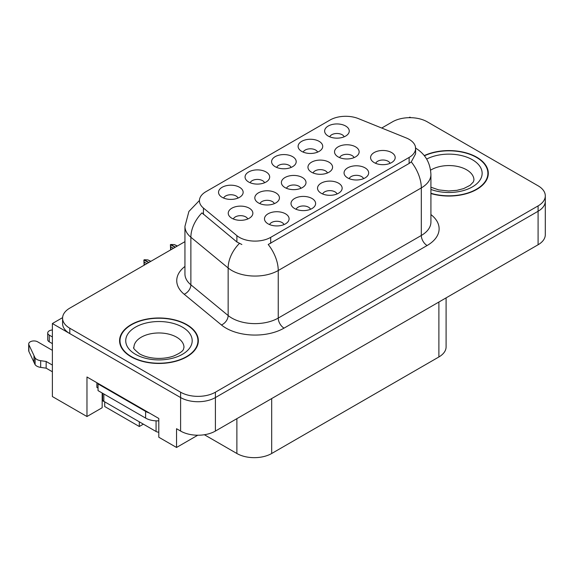 <?xml version="1.0" encoding="UTF-8"?>
<svg xmlns="http://www.w3.org/2000/svg" width="574" height="574" viewBox="0 0 574 574"><rect width="100%" height="100%" fill="white"/><g stroke="black" fill="none" stroke-linecap="round" stroke-linejoin="round"><path stroke-width="0.86" d="M102.179 393.018A26.253 15.161 120 0 0 102.165 393.807L102.165 407.741L86.968 416.523L86.968 376.996L158.79 418.46L158.79 437.223L176.541 447.469L176.541 428.713L180.602 431.06A24.61 14.214 0 0 0 215.408 431.06L538.089 244.761A24.61 14.214 0 0 0 545.3 234.709L545.3 201.216A24.61 14.214 0 0 1 538.089 211.261A24.61 14.214 0 0 0 545.3 201.216L545.3 195.856A24.61 14.214 0 0 0 538.089 185.804L427.278 121.832A24.61 14.214 0 0 0 392.473 121.832L381.724 128.038M354.043 157.62A7.383 4.262 0 0 0 352.056 155.547A7.383 4.262 0 0 0 344.787 154.463A7.383 4.262 0 0 0 339.636 157.62M355.543 146.836A12.305 7.103 0 0 0 339.772 146.047A12.305 7.103 0 0 0 335.697 154.88A12.305 7.103 0 0 0 338.136 156.889A12.305 7.103 0 0 0 357.982 154.88A12.305 7.103 0 0 0 355.543 146.836M283.994 224.592A7.383 4.262 0 0 0 282.013 222.518A7.383 4.262 0 0 0 274.738 221.435A7.383 4.262 0 0 0 269.586 224.592M285.493 213.808A12.305 7.103 0 0 0 269.723 213.011A12.305 7.103 0 0 0 265.647 221.844A12.305 7.103 0 0 0 268.087 223.853A12.305 7.103 0 0 0 287.933 221.844A12.305 7.103 0 0 0 285.493 213.808M310.52 209.28A7.383 4.262 0 0 0 308.539 207.2A7.383 4.262 0 0 0 301.264 206.123A7.383 4.262 0 0 0 296.112 209.28M312.019 198.496A12.305 7.103 0 0 0 296.249 197.7A12.305 7.103 0 0 0 292.173 206.532A12.305 7.103 0 0 0 294.613 208.541A12.305 7.103 0 0 0 314.459 206.532A12.305 7.103 0 0 0 312.019 198.496M363.564 178.65A7.383 4.262 0 0 0 361.584 176.577A7.383 4.262 0 0 0 354.309 175.493A7.383 4.262 0 0 0 349.164 178.65M365.064 167.866A12.305 7.103 0 0 0 349.293 167.077A12.305 7.103 0 0 0 345.218 175.902A12.305 7.103 0 0 0 347.665 177.911A12.305 7.103 0 0 0 367.511 175.902A12.305 7.103 0 0 0 365.064 167.866M291.097 167.436A7.383 4.262 0 0 0 289.109 165.362A7.383 4.262 0 0 0 281.841 164.279A7.383 4.262 0 0 0 276.69 167.436M292.596 156.652A12.305 7.103 0 0 0 276.826 155.863A12.305 7.103 0 0 0 272.75 164.688A12.305 7.103 0 0 0 275.19 166.697A12.305 7.103 0 0 0 295.036 164.688A12.305 7.103 0 0 0 292.596 156.652M327.467 172.961A7.383 4.262 0 0 0 325.487 170.887A7.383 4.262 0 0 0 318.211 169.804A7.383 4.262 0 0 0 313.067 172.961M328.967 162.177A12.305 7.103 0 0 0 313.196 161.387A12.305 7.103 0 0 0 309.121 170.22A12.305 7.103 0 0 0 311.567 172.229A12.305 7.103 0 0 0 331.413 170.22A12.305 7.103 0 0 0 328.967 162.177M344.142 136.813A7.383 4.262 0 0 0 342.161 134.732A7.383 4.262 0 0 0 334.886 133.656A7.383 4.262 0 0 0 329.734 136.813M345.641 126.022A12.305 7.103 0 0 0 329.871 125.232A12.305 7.103 0 0 0 325.795 134.065A12.305 7.103 0 0 0 328.235 136.074A12.305 7.103 0 0 0 348.088 134.065A12.305 7.103 0 0 0 345.641 126.022M274.329 203.648A7.383 4.262 0 0 0 272.349 201.567A7.383 4.262 0 0 0 265.073 200.491A7.383 4.262 0 0 0 259.922 203.648M275.829 192.857A12.305 7.103 0 0 0 260.058 192.068A12.305 7.103 0 0 0 255.982 200.9A12.305 7.103 0 0 0 258.422 202.909A12.305 7.103 0 0 0 278.268 200.9A12.305 7.103 0 0 0 275.829 192.857M300.898 188.308A7.383 4.262 0 0 0 298.918 186.227A7.383 4.262 0 0 0 291.642 185.151A7.383 4.262 0 0 0 286.491 188.308M302.398 177.517A12.305 7.103 0 0 0 286.627 176.727A12.305 7.103 0 0 0 282.552 185.56A12.305 7.103 0 0 0 284.991 187.569A12.305 7.103 0 0 0 304.837 185.56A12.305 7.103 0 0 0 302.398 177.517M264.571 182.754A7.383 4.262 0 0 0 262.591 180.674A7.383 4.262 0 0 0 255.315 179.597A7.383 4.262 0 0 0 250.164 182.754M266.071 171.963A12.305 7.103 0 0 0 250.3 171.174A12.305 7.103 0 0 0 246.224 180.006A12.305 7.103 0 0 0 248.664 182.015A12.305 7.103 0 0 0 268.51 180.006A12.305 7.103 0 0 0 266.071 171.963M337.046 193.962A7.383 4.262 0 0 0 335.058 191.888A7.383 4.262 0 0 0 327.783 190.805A7.383 4.262 0 0 0 322.638 193.962M338.545 183.178A12.305 7.103 0 0 0 322.775 182.388A12.305 7.103 0 0 0 318.692 191.221A12.305 7.103 0 0 0 321.139 193.23A12.305 7.103 0 0 0 340.985 191.221A12.305 7.103 0 0 0 338.545 183.178M238.045 198.066A7.383 4.262 0 0 0 236.065 195.985A7.383 4.262 0 0 0 228.789 194.909A7.383 4.262 0 0 0 223.638 198.066M239.545 187.282A12.305 7.103 0 0 0 223.774 186.485A12.305 7.103 0 0 0 219.698 195.318A12.305 7.103 0 0 0 222.138 197.327A12.305 7.103 0 0 0 241.984 195.318A12.305 7.103 0 0 0 239.545 187.282M317.616 152.124A7.383 4.262 0 0 0 315.635 150.044A7.383 4.262 0 0 0 308.36 148.967A7.383 4.262 0 0 0 303.216 152.124M319.115 141.34A12.305 7.103 0 0 0 303.345 140.544A12.305 7.103 0 0 0 299.269 149.376A12.305 7.103 0 0 0 301.716 151.385A12.305 7.103 0 0 0 321.562 149.376A12.305 7.103 0 0 0 319.115 141.34M247.76 218.988A7.383 4.262 0 0 0 245.772 216.907A7.383 4.262 0 0 0 238.504 215.831A7.383 4.262 0 0 0 233.353 218.988M249.26 208.197A12.305 7.103 0 0 0 233.489 207.408A12.305 7.103 0 0 0 229.406 216.24A12.305 7.103 0 0 0 231.853 218.249A12.305 7.103 0 0 0 251.699 216.24A12.305 7.103 0 0 0 249.26 208.197M390.09 163.339A7.383 4.262 0 0 0 388.11 161.258A7.383 4.262 0 0 0 380.835 160.182A7.383 4.262 0 0 0 375.683 163.339M391.59 152.555A12.305 7.103 0 0 0 375.819 151.758A12.305 7.103 0 0 0 371.744 160.591A12.305 7.103 0 0 0 374.183 162.6A12.305 7.103 0 0 0 394.029 160.591A12.305 7.103 0 0 0 391.59 152.555M409.126 139.346A22.149 12.793 0 0 0 406.162 137.918L358.391 118.603A22.149 12.793 0 0 0 330.021 120.038L205.923 191.687A22.149 12.793 0 0 0 199.429 200.728A22.149 12.793 0 0 0 203.44 208.068L236.89 235.649A22.149 12.793 0 0 0 270.698 237.356L409.126 157.434A22.149 12.793 0 0 0 415.612 148.393A22.149 12.793 0 0 0 409.126 139.346M410.805 117.677L409.879 117.146L408.946 117.677M62.602 317.644L52.385 323.535L180.602 397.56A24.61 14.214 0 0 0 215.408 397.56L538.089 211.261L215.408 397.56A24.61 14.214 0 0 1 180.602 397.56L69.791 333.587A24.61 14.214 0 0 1 62.58 323.535L62.58 318.175A24.61 14.214 0 0 0 69.791 328.228L180.602 392.2A24.61 14.214 0 0 0 215.408 392.2L538.089 205.901A24.61 14.214 0 0 0 545.3 195.856M197.757 435.221L176.541 447.469M52.385 323.535L52.385 396.555L86.968 416.523M104.719 401.85L104.719 406.536L139.295 426.504L139.295 421.811M446.091 297.87L446.091 346.918A24.61 14.214 180 0 1 438.888 356.963L271.689 453.496A24.61 14.214 180 0 1 236.875 453.496L204.373 434.733M143.357 424.157L139.295 426.504M430.916 193.538A39.384 22.738 0 0 0 488.302 173.312A39.384 22.738 0 0 0 476.772 157.233A39.384 22.738 0 0 0 424.251 155.59M186.808 324.64A39.384 22.738 0 0 0 143.887 319.711A39.384 22.738 0 0 0 119.579 340.719A39.384 22.738 0 0 0 131.116 356.798A39.384 22.738 0 0 0 174.03 361.728A39.384 22.738 0 0 0 198.346 340.719A39.384 22.738 0 0 0 186.808 324.64M119.988 342.807A39.384 22.738 0 0 0 119.851 343.403M415.612 148.393L415.612 153.782L411.271 161.897L409.126 163.454L268.209 244.495A28.714 16.581 60 0 1 278.239 270.512A32.818 18.949 180 0 1 231.831 270.512A32.818 18.949 180 0 1 228.151 267.986L190.877 237.249A32.818 18.949 180 0 1 184.943 226.386L184.943 273.949A32.818 18.949 0 0 0 190.877 284.812L228.151 315.549A32.818 18.949 0 0 0 231.831 318.075A32.818 18.949 0 0 0 278.239 318.075L421.309 235.476A32.818 18.949 0 0 0 430.916 222.081L430.916 174.518A32.818 18.949 180 0 1 421.309 187.913A28.714 16.581 -120 0 0 411.271 161.897M241.862 244.495L236.89 241.977L201.948 212.882A28.714 19.207 129.5 0 0 190.877 237.249L190.877 284.812A8.201 5.489 -50.5 0 1 184.161 294.232A41.019 23.685 180 0 1 184.943 266.436M184.943 241.647L69.791 308.13A24.61 14.214 0 0 0 62.58 318.175M198.066 343.403A39.384 22.738 0 0 0 197.937 342.807M488.029 175.996A39.384 22.738 0 0 0 487.893 175.4M144.096 265.231L143.873 260L144.447 265.03M148.637 262.612L143.873 260M150.847 261.335L147.898 259.907L144.347 259.728L148.867 262.476M150.61 261.471L147.898 259.907M146.894 263.617L144.182 262.053M170.622 249.92L170.399 244.689L170.973 249.712M175.156 247.294L170.399 244.689M177.373 246.016L174.417 244.596L170.751 244.481L175.393 247.164M177.129 246.16L174.417 244.596M173.42 248.305L170.708 246.734M52.385 343.632L49.249 341.824L49.249 335.123L52.385 336.938M96.884 382.722L96.884 387.414L98.046 388.081M149.333 413A16.409 9.471 180 0 1 145.617 411.393L98.046 383.927A16.409 9.471 0 0 0 98.541 383.676M98.046 383.927L98.046 390.629L145.617 418.094A16.409 9.471 0 0 0 158.79 420.828M52.385 371.773L46.15 368.171L46.15 361.469L52.385 365.071M102.165 393.807L102.646 394.087M104.425 401.678A8.201 4.736 60 0 1 103.27 401.147L102.165 400.509M52.385 350.334L37.64 341.824A5.238 3.028 180 0 0 31.936 341.164A5.238 3.028 180 0 0 28.7 343.962A5.238 3.028 180 0 0 28.879 344.744L35.093 357.954A8.201 4.736 0 0 0 40.682 360.694L46.15 361.469M46.15 368.171L40.682 367.396L40.682 360.694M35.093 357.954L35.093 364.655L28.879 351.439A5.238 3.028 0 0 1 28.7 350.657L28.7 343.962M35.093 364.655A8.201 4.736 0 0 0 40.682 367.396M33.995 355.765L33.995 362.467M49.249 335.123A5.238 3.028 180 0 1 47.714 332.985A5.238 3.028 180 0 1 52.385 329.978M47.714 332.985L47.714 339.686A5.238 3.028 0 0 0 49.249 341.824M424.43 155.812A38.975 22.501 180 0 1 476.477 157.405A38.975 22.501 180 0 1 487.893 173.312A38.975 22.501 180 0 1 430.916 193.266M186.521 324.812A38.975 22.501 180 0 1 197.937 340.719A38.975 22.501 180 0 1 173.879 361.505A38.975 22.501 180 0 1 131.403 356.633A38.975 22.501 180 0 1 119.988 340.719A38.975 22.501 180 0 1 144.045 319.933A38.975 22.501 180 0 1 186.521 324.812M102.646 393.283L102.646 399.669A4.104 2.368 0 0 0 103.844 401.348L156.063 431.49A4.104 2.368 0 0 0 158.79 432.186M538.089 244.761L538.089 205.901M215.408 431.06L215.408 392.2M180.602 431.06L180.602 392.2M271.689 453.496L271.689 398.564M438.888 356.963L438.888 302.032M236.875 453.496L236.875 418.661M203.44 208.068L203.44 214.396M236.89 235.649L236.89 241.977M270.698 237.356L270.698 243.369M409.126 157.434L409.126 163.454M284.044 328.127A8.201 4.736 60 0 1 278.239 318.075L278.239 270.512L421.309 187.913L421.309 235.476A8.201 4.736 60 0 0 427.106 245.529L284.044 328.127A41.019 23.685 180 0 1 226.027 328.127A41.019 23.685 180 0 1 221.428 324.963L184.161 294.232M239.336 243.498A28.714 19.207 129.5 0 0 228.151 267.986L228.151 315.549A8.201 5.489 -50.5 0 1 221.428 324.963M430.916 214.568A41.019 23.685 180 0 1 427.106 245.529M69.791 328.228L69.791 333.587M145.617 411.393L145.617 418.094M28.879 344.744L28.879 351.439M430.916 187.217L438.694 189.894L448.588 190.991L456.94 190.324L463.641 188.602L470.128 185.302L473.356 181.944L473.945 180.014A25.026 14.45 0 0 0 466.619 169.796A25.026 14.45 0 0 0 430.6 170.169M426.661 159.07A33.227 19.186 180 0 1 472.416 159.751A33.227 19.186 180 0 1 474.777 185.359A33.227 19.186 180 0 1 430.916 189.442M183.989 347.421A25.026 14.45 0 0 0 176.656 337.203A25.026 14.45 0 0 0 149.383 334.068A25.026 14.45 0 0 0 133.936 347.421C132.644 347.614 134.524 349.774 139.568 353.878C149.412 359.396 163.87 359.561 173.685 356.009C185.596 350.779 183.113 348.648 183.989 347.421M182.46 327.151A33.227 19.186 180 0 1 182.46 354.287A33.227 19.186 180 0 1 135.464 354.287A33.227 19.186 180 0 1 135.464 327.151A33.227 19.186 180 0 1 182.46 327.151M156.063 431.49L156.063 420.842M103.844 401.348L103.844 393.979M199.436 200.484L188.903 211.44L184.943 226.386M415.361 147.977C425.176 153.868 430.364 162.715 430.916 174.518M487.893 173.312L487.893 176.584M197.937 340.719L197.937 343.991M119.988 340.719L119.988 343.991"/></g></svg>
